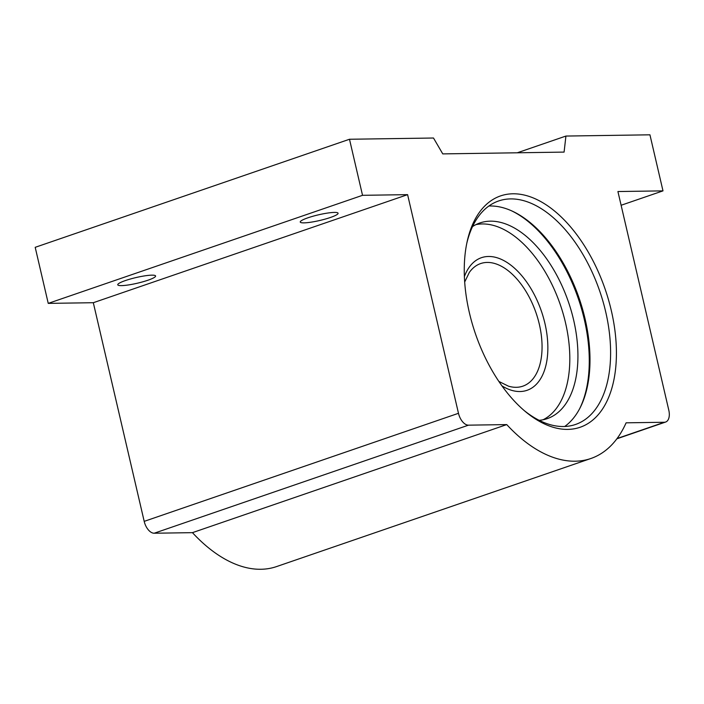 <?xml version="1.0" encoding="UTF-8"?>
<svg xmlns="http://www.w3.org/2000/svg" width="704" height="704" viewBox="0 0 704 704"><rect width="100%" height="100%" fill="white"/><g stroke="black" fill="none" stroke-linecap="round" stroke-linejoin="round"><path stroke-width="1.06" d="M334.374 212.414A19.422 2.904 166.9 0 0 312.928 216.251A19.422 2.904 166.9 0 0 300.256 222.042A19.422 2.904 166.9 0 0 303.961 222.869A19.422 2.904 166.9 0 0 325.415 219.032A19.422 2.904 166.9 0 0 338.087 213.242A19.422 2.904 166.9 0 0 334.374 212.414M151.888 275.158A19.422 2.904 166.9 0 0 130.434 278.995A19.422 2.904 166.9 0 0 117.762 284.794A19.422 2.904 166.9 0 0 121.475 285.622A19.422 2.904 166.9 0 0 142.921 281.785A19.422 2.904 166.9 0 0 155.593 275.986A19.422 2.904 166.9 0 0 151.888 275.158M579.603 408.795A119.627 67.074 71 0 0 584.276 319.326A119.627 67.074 71 0 0 511.526 210.795M488.884 206.017A118.184 66.255 -109 0 1 512.362 211.174A118.184 66.255 -109 0 1 585.05 318.78A118.184 66.255 -109 0 1 580.026 407.977A118.184 66.255 -109 0 1 564.696 426.492M469.366 312.646A122.32 68.578 -109 0 1 467.157 241.56A122.32 68.578 -109 0 1 536.853 199.54A122.32 68.578 -109 0 1 611.301 310.543A122.32 68.578 -109 0 1 598.629 414.225A122.32 68.578 -109 0 1 525.694 411.822A122.32 68.578 -109 0 1 469.366 312.646M524.313 410.652A118.184 66.255 71 0 0 575.52 424.468A118.184 66.255 71 0 0 605.66 311.696A118.184 66.255 71 0 0 498.67 200.948A118.184 66.255 71 0 0 466.787 243.329M506.739 424.591A155.364 87.102 -109 0 0 590.85 458.515A155.364 87.102 -109 0 0 626.111 422.822L664.374 422.259A12.426 6.97 71 0 0 665.632 422.039A12.426 6.97 71 0 0 668.8 410.186L617.918 191.541L662.992 190.872L649.942 134.816L565.928 136.057L564.089 152.099L442.763 153.894L433.497 138.019L349.492 139.26L362.534 195.316L407.598 194.647L458.48 413.301A12.426 6.97 71 0 0 468.477 425.163L506.739 424.591L192.447 532.655L154.194 533.227A12.426 6.97 -109 0 1 144.197 521.365L458.48 413.301M407.598 194.647L93.315 302.711L144.197 521.365M590.85 458.515L276.566 566.579A155.364 87.102 -109 0 1 192.447 532.655M93.315 302.711L48.242 303.38L35.2 247.324L349.492 139.26M662.992 190.872L621.113 205.269M362.534 195.316L48.242 303.38M565.928 136.057L517.255 152.794M464.385 276.619A70.118 39.31 -109 0 1 481.448 257.69A70.118 39.31 -109 0 1 544.922 323.4A70.118 39.31 -109 0 1 527.041 390.315A70.118 39.31 -109 0 1 501.952 385.88M464.684 282.022L469.313 272.448A64.83 36.344 -109 0 1 480.656 263.56A64.83 36.344 -109 0 1 487.203 262.434A64.83 36.344 -109 0 1 539.343 324.306A64.83 36.344 -109 0 1 522.817 386.179A64.83 36.344 -109 0 1 516.261 387.306A64.83 36.344 -109 0 1 508.402 386.144L498.863 381.436M527.041 390.315A70.118 39.31 71 0 0 544.922 323.4A70.118 39.31 71 0 0 488.532 256.476A70.118 39.31 71 0 0 481.439 257.69M543.066 419.769A103.47 58.01 71 0 0 565.488 322.696A103.47 58.01 71 0 0 475.966 224.611M539.158 420.323A103.47 58.01 71 0 0 547.219 418.642A103.47 58.01 71 0 0 573.602 319.906A103.47 58.01 71 0 0 479.926 222.948A103.47 58.01 71 0 0 472.542 226.574M617.082 438.522L664.374 422.259M468.477 425.163L154.194 533.227M665.632 422.039L616.862 438.812"/></g></svg>
